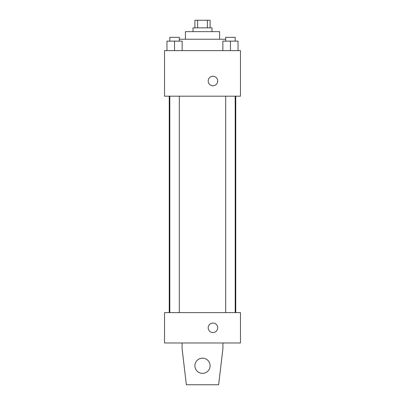 <?xml version="1.0" encoding="UTF-8"?>
<svg xmlns="http://www.w3.org/2000/svg" width="405" height="405" viewBox="0 0 405 405"><rect width="100%" height="100%" fill="white"/><g stroke="black" fill="none" stroke-linecap="round" stroke-linejoin="round"><path stroke-width="0.61" d="M197.63 27.844L197.63 20.25L194.906 20.25L194.906 27.844M197.63 20.25L210.094 20.25L210.094 27.844M207.37 27.844L207.37 20.25M193.008 31.641L193.008 27.844L211.992 27.844L211.992 31.641M185.414 39.234L185.414 31.641L219.586 31.641L219.586 39.234M179.304 39.234L225.696 39.234M164.531 50.625L240.469 50.625L240.469 96.188L164.531 96.188L164.531 50.625M212.944 85.744A4.744 4.744 0 0 1 208.833 78.626A4.744 4.744 0 0 1 217.055 78.626A4.744 4.744 0 0 1 212.944 85.744M164.531 312.609L240.469 312.609L240.469 342.984L164.531 342.984L164.531 312.609M208.195 327.797A4.744 4.744 0 0 1 215.318 323.686A4.744 4.744 0 0 1 215.318 331.908A4.744 4.744 0 0 1 208.195 327.797M186.361 384.75L182.093 348.68L182.093 342.984M222.907 342.984L222.907 348.68L218.634 384.75L186.366 384.75M194.906 365.766A7.594 7.594 0 0 1 206.297 359.189A7.594 7.594 0 0 1 206.297 372.342A7.594 7.594 0 0 1 194.906 365.766M222.851 50.625L222.851 41.133L238.039 41.133L238.039 50.625L238.039 41.133M230.445 50.625L230.445 41.133M235.189 41.133L235.189 37.336L225.696 37.336L225.696 41.133M166.961 50.625L166.961 41.133L182.149 41.133L182.149 50.625L182.149 41.133M174.555 50.625L174.555 41.133M179.304 41.133L179.304 37.336L169.811 37.336L169.811 41.133M235.761 312.609L235.761 96.188M169.239 312.609L169.239 96.188M225.696 96.188L225.696 312.609M235.189 96.188L235.189 312.609M179.304 312.609L179.304 96.188M169.811 312.609L169.811 96.188"/></g></svg>
